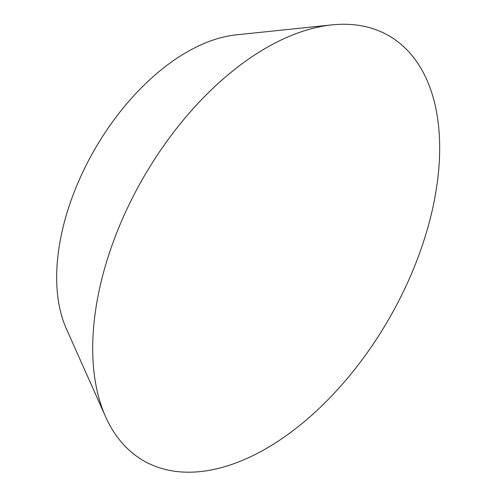 <?xml version="1.0" encoding="UTF-8"?>
<svg xmlns="http://www.w3.org/2000/svg" width="497" height="497" viewBox="0 0 497 497"><rect width="100%" height="100%" fill="white"/><g stroke="black" fill="none" stroke-linecap="round" stroke-linejoin="round"><path stroke-width="0.75" d="M266.181 47.898A245.35 141.651 -60 0 1 331.953 24.881A245.35 141.651 -60 0 1 439.671 148.063A245.35 141.651 -60 0 1 266.181 448.555A245.35 141.651 -60 0 1 105.65 416.859A245.35 141.651 -60 0 1 92.697 348.385A245.35 141.651 -60 0 1 266.181 47.898M105.65 416.859L66.381 328.859A184.008 106.24 -60 0 1 186.779 52.135A184.008 106.24 -60 0 1 236.106 34.877L331.953 24.881"/></g></svg>
